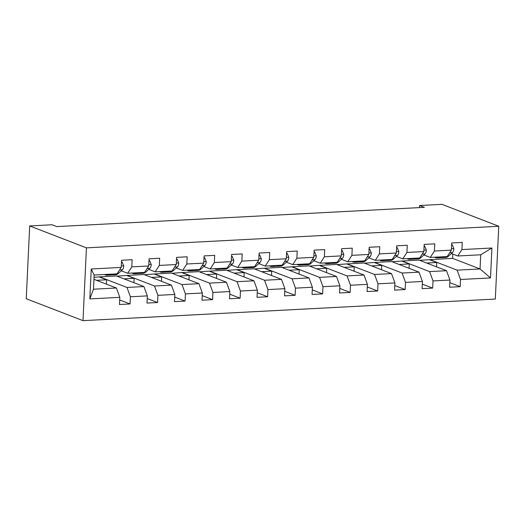 <?xml version="1.0" encoding="UTF-8"?>
<svg xmlns="http://www.w3.org/2000/svg" width="525" height="525" viewBox="0 0 525 525"><rect width="100%" height="100%" fill="white"/><g stroke="black" fill="none" stroke-linecap="round" stroke-linejoin="round"><path stroke-width="0.79" d="M83.002 320.65L495.318 299.06L498.75 226.262L86.435 247.852L83.002 320.65L26.25 298.738L29.682 225.94L86.435 247.852M419.554 260.295L452.609 258.366L480.04 268.957L480.71 254.789L457.787 255.99L461.941 249.578L462.276 242.399L451.697 242.95L451.356 250.136L434.431 251.022L434.766 243.843L424.187 244.394L423.846 251.573L406.914 252.459L407.256 245.28L396.677 245.838L396.336 253.017L379.404 253.903L379.746 246.724L369.16 247.275L368.826 254.454L351.894 255.347L352.236 248.161L341.65 248.719L341.316 255.898L324.384 256.784L324.726 249.605L314.14 250.156L313.806 257.335L296.874 258.228L297.209 251.042L286.63 251.6L286.289 258.779L269.364 259.665L269.699 252.486L259.12 253.037L258.779 260.223L241.848 261.109L242.189 253.923L231.61 254.481L231.269 261.66L214.338 262.546L214.679 255.367L204.1 255.918L203.759 263.104L186.828 263.99L187.169 256.804L176.584 257.362L176.249 264.541L159.318 265.427L159.659 258.248L149.074 258.799L148.739 265.985L131.808 266.871L132.143 259.685L121.564 260.243L121.222 267.422L91.245 268.99L89.834 298.902L93.476 289.203L116.406 288.002L93.942 279.326M461.941 249.578L491.918 248.01L490.508 277.922L460.53 279.49L460.189 286.67L449.827 282.667M89.834 298.902L119.818 297.327L119.477 304.513L130.056 303.955L130.397 296.776L147.328 295.89L146.987 303.069L157.566 302.518L157.907 295.339L174.838 294.446L174.497 301.632L185.082 301.074L185.417 293.895L202.348 293.009L202.007 300.188L212.592 299.637L212.927 292.451L229.858 291.565L229.523 298.751L240.102 298.193L240.443 291.014L257.368 290.128L257.033 297.308L267.612 296.756L267.953 289.57L284.878 288.684L284.543 295.87L295.122 295.312L295.463 288.133L312.395 287.247L312.053 294.427L322.632 293.875L322.973 286.689L339.905 285.803L339.563 292.989L350.149 292.432L350.483 285.252L367.415 284.366L367.073 291.546L377.659 290.994L377.993 283.808L394.925 282.923L394.583 290.108L405.169 289.551L405.503 282.371L422.435 281.485L422.1 288.665L432.679 288.113L433.02 280.928L449.945 280.042L449.61 287.228L460.189 286.67M29.682 225.94L52.08 224.766L56.812 226.59L424.331 207.349L419.6 205.518L419.501 207.598M451.356 250.136L447.202 256.548L430.27 257.434L423.878 254.96M419.101 260.118L446.532 270.71L429.608 271.596L402.176 261.01L419.101 260.118M430.27 257.434L434.431 251.022M449.945 280.042L446.532 270.71M433.02 280.928L429.608 271.596M423.846 251.573L419.692 257.985L402.76 258.871L396.368 256.403M391.591 261.562L419.022 272.153L402.091 273.039L374.666 262.447L391.591 261.562M402.76 258.871L406.914 252.459M422.435 281.485L419.022 272.153M405.503 282.371L402.091 273.039M396.336 253.017L392.182 259.429L375.25 260.315L368.858 257.847M364.081 263.005L391.512 273.591L374.581 274.477L347.15 263.891L364.081 263.005M375.25 260.315L379.404 253.903M394.925 282.923L391.512 273.591M377.993 283.808L374.581 274.477M368.826 254.454L364.672 260.866L347.74 261.752L341.348 259.284M336.571 264.442L364.002 275.034L347.071 275.92L319.64 265.328L336.571 264.442M347.74 261.752L351.894 255.347M367.415 284.366L364.002 275.034M350.483 285.252L347.071 275.92M341.316 255.898L337.162 262.31L320.23 263.196L313.832 260.728M309.061 265.886L336.492 276.472L319.561 277.358L292.13 266.772L309.061 265.886M320.23 263.196L324.384 256.784M339.905 285.803L336.492 276.472M322.973 286.689L319.561 277.358M313.806 257.335L309.645 263.747L292.72 264.633L286.322 262.165M281.551 267.323L308.982 277.915L292.051 278.801L264.62 268.209L281.551 267.323M292.72 264.633L296.874 258.228M312.395 287.247L308.982 277.915M295.463 288.133L292.051 278.801M286.289 258.779L282.135 265.191L265.204 266.077L258.812 263.609M254.041 268.767L281.466 279.353L264.541 280.245L237.11 269.653L254.041 268.767M265.204 266.077L269.364 259.665M284.878 288.684L281.466 279.353M267.953 289.57L264.541 280.245M258.779 260.223L254.625 266.628L237.694 267.514L231.302 265.046M226.524 270.204L253.956 280.796L237.031 281.682L209.6 271.09L226.524 270.204M237.694 267.514L241.848 261.109M257.368 290.128L253.956 280.796M240.443 291.014L237.031 281.682M231.269 261.66L227.115 268.072L210.184 268.957L203.792 266.49M199.014 271.648L226.446 282.233L209.514 283.126L182.083 272.534L199.014 271.648M210.184 268.957L214.338 262.546M229.858 291.565L226.446 282.233M212.927 292.451L209.514 283.126M203.759 263.104L199.605 269.509L182.674 270.395L176.282 267.927M171.504 273.085L198.936 283.677L182.004 284.563L154.573 273.971L171.504 273.085M182.674 270.395L186.828 263.99M202.348 293.009L198.936 283.677M185.417 293.895L182.004 284.563M176.249 264.541L172.095 270.952L155.164 271.838L148.772 269.371M143.994 274.529L171.426 285.121L154.494 286.007L127.063 275.415L143.994 274.529M155.164 271.838L159.318 265.427M174.838 294.446L171.426 285.121M157.907 295.339L154.494 286.007M148.739 265.985L144.578 272.39L127.654 273.276L121.255 270.808M116.484 275.966L143.916 286.558L126.984 287.444L99.553 276.852L116.484 275.966M127.654 273.276L131.808 266.871M147.328 295.89L143.916 286.558M130.397 296.776L126.984 287.444M121.222 267.422L117.068 273.833L94.146 275.034L91.245 268.99M119.818 297.327L116.406 288.002M419.6 205.518L441.998 204.35L498.75 226.262M94.146 275.034L93.476 289.203M457.787 255.99L451.388 253.523M452.609 258.366L452.812 254.074M429.686 259.567L457.117 270.158L480.04 268.957L490.508 277.922M94.034 277.338L99.553 276.852M116.931 276.143L127.063 275.415M144.441 274.7L154.573 273.971M171.951 273.262L182.083 272.534M199.461 271.819L209.6 271.09M226.977 270.382L237.11 269.653M254.487 268.938L264.62 268.209M281.997 267.494L292.13 266.772M309.507 266.057L319.64 265.328M337.017 264.613L347.15 263.891M364.527 263.176L374.666 262.447M392.044 261.732L402.176 261.01M480.71 254.789L491.918 248.01M460.53 279.49L457.117 270.158M106.431 284.15L106.641 279.792L99.547 277.049M130.056 303.955L119.693 299.959M96.515 280.317L106.641 279.792M124.025 278.88L134.151 278.348L127.057 275.612M133.941 282.706L134.151 278.348M157.566 302.518L147.203 298.515M151.535 277.436L161.661 276.911L154.567 274.168M161.457 281.269L161.661 276.911M185.082 301.074L174.713 297.078M179.045 275.999L189.171 275.467L182.077 272.731M188.967 279.825L189.171 275.467M212.592 299.637L202.223 295.634M206.555 274.555L216.681 274.03L209.587 271.287M216.477 278.388L216.681 274.03M240.102 298.193L229.733 294.19M234.071 273.118L244.191 272.587L237.097 269.85M243.987 276.944L244.191 272.587M267.612 296.756L257.243 292.753M261.581 271.674L271.701 271.149L264.607 268.406M271.497 275.507L271.701 271.149M295.122 295.312L284.76 291.309M289.091 270.237L299.217 269.706L292.123 266.969M299.007 274.063L299.217 269.706M322.632 293.875L312.27 289.872M316.601 268.793L326.727 268.268L319.633 265.525M326.517 272.626L326.727 268.268M350.149 292.432L339.78 288.428M344.111 267.356L354.237 266.825L347.143 264.088M354.034 271.182L354.237 266.825M377.659 290.994L367.29 286.991M371.621 265.912L381.747 265.381L374.653 262.644M381.544 269.745L381.747 265.381M405.169 289.551L394.8 285.548M399.138 264.475L409.257 263.944L402.163 261.207M409.054 268.301L409.257 263.944M432.679 288.113L422.31 284.11M426.648 263.032L436.767 262.5L429.673 259.763M436.564 266.864L436.767 262.5M109.187 274.247A15.323 7.238 87 0 1 106.89 275.192A15.323 7.238 87 0 1 104.501 274.49M121.472 262.132L122.148 262.1L123.729 265.939A5.309 2.507 87 0 1 122.397 269.765L118.282 273.545A15.323 7.238 87 0 1 115.71 274.733L112.357 274.91A15.323 7.238 -93 0 0 114.653 273.958M112.54 274.07A15.323 7.238 87 0 1 110.243 275.021L106.89 275.192M111.287 274.798A15.323 7.238 -93 0 0 112.357 274.91M122.148 262.1L121.492 261.844M136.703 272.803A15.323 7.238 87 0 1 134.4 273.755A15.323 7.238 87 0 1 132.018 273.053M148.988 260.689L149.664 260.656L151.239 264.502A5.309 2.507 87 0 1 149.907 268.321L145.792 272.108A15.323 7.238 87 0 1 143.22 273.295L139.867 273.466A15.323 7.238 -93 0 0 142.17 272.521M140.05 272.626A15.323 7.238 87 0 1 137.753 273.577L134.4 273.755M138.803 273.361A15.323 7.238 -93 0 0 139.867 273.466M149.664 260.656L149.002 260.4M164.213 271.366A15.323 7.238 87 0 1 161.91 272.311A15.323 7.238 87 0 1 159.528 271.609M176.498 259.252L177.174 259.212L178.749 263.058A5.309 2.507 87 0 1 177.417 266.884L173.302 270.664A15.323 7.238 87 0 1 170.73 271.852L167.377 272.029A15.323 7.238 -93 0 0 169.68 271.077M167.56 271.189A15.323 7.238 87 0 1 165.263 272.14L161.91 272.311M166.313 271.917A15.323 7.238 -93 0 0 167.377 272.029M177.174 259.212L176.512 258.963M191.723 269.922A15.323 7.238 87 0 1 189.42 270.874A15.323 7.238 87 0 1 187.038 270.172M204.008 257.808L204.684 257.775L206.259 261.621A5.309 2.507 87 0 1 204.927 265.44L200.812 269.227A15.323 7.238 87 0 1 198.24 270.408L194.893 270.585A15.323 7.238 -93 0 0 197.19 269.64M195.07 269.745A15.323 7.238 87 0 1 192.773 270.697L189.42 270.874M193.823 270.48A15.323 7.238 -93 0 0 194.893 270.585M204.684 257.775L204.022 257.519M219.233 268.485A15.323 7.238 87 0 1 216.937 269.43A15.323 7.238 87 0 1 214.548 268.728M231.518 256.371L232.194 256.331L233.769 260.177A5.309 2.507 87 0 1 232.437 264.003L228.329 267.783A15.323 7.238 87 0 1 225.75 268.971L222.403 269.148A15.323 7.238 -93 0 0 224.7 268.196M222.587 268.308A15.323 7.238 87 0 1 220.283 269.259L216.937 269.43M221.333 269.036A15.323 7.238 -93 0 0 222.403 269.148M232.194 256.331L231.532 256.082M246.743 267.041A15.323 7.238 87 0 1 244.447 267.993A15.323 7.238 87 0 1 242.058 267.291M259.028 254.927L259.704 254.894L261.286 258.733A5.309 2.507 87 0 1 259.954 262.559L255.839 266.346A15.323 7.238 87 0 1 253.26 267.527L249.913 267.704A15.323 7.238 -93 0 0 252.21 266.752M250.097 266.864A15.323 7.238 87 0 1 247.793 267.816L244.447 267.993M248.843 267.592A15.323 7.238 -93 0 0 249.913 267.704M259.704 254.894L259.042 254.638M274.253 265.604A15.323 7.238 87 0 1 271.957 266.549A15.323 7.238 87 0 1 269.568 265.847M286.538 253.49L287.214 253.45L288.796 257.296A5.309 2.507 87 0 1 287.464 261.122L283.349 264.902A15.323 7.238 87 0 1 280.777 266.09L277.423 266.267A15.323 7.238 -93 0 0 279.72 265.315M277.607 265.427A15.323 7.238 87 0 1 275.31 266.378L271.957 266.549M276.353 266.155A15.323 7.238 -93 0 0 277.423 266.267M287.214 253.45L286.552 253.194M301.763 264.16A15.323 7.238 87 0 1 299.467 265.112A15.323 7.238 87 0 1 297.078 264.403M314.055 252.046L314.724 252.013L316.306 255.852A5.309 2.507 87 0 1 314.974 259.678L310.859 263.465A15.323 7.238 87 0 1 308.287 264.646L304.933 264.823A15.323 7.238 -93 0 0 307.237 263.872M305.117 263.983A15.323 7.238 87 0 1 302.82 264.935L299.467 265.112M303.87 264.712A15.323 7.238 -93 0 0 304.933 264.823M314.724 252.013L314.068 251.757M329.28 262.723A15.323 7.238 87 0 1 326.977 263.668A15.323 7.238 87 0 1 324.594 262.966M341.565 250.609L342.241 250.569L343.816 254.415A5.309 2.507 87 0 1 342.484 258.241L338.369 262.021A15.323 7.238 87 0 1 335.797 263.209L332.443 263.386A15.323 7.238 -93 0 0 334.747 262.434M332.627 262.546A15.323 7.238 87 0 1 330.33 263.491L326.977 263.668M331.38 263.274A15.323 7.238 -93 0 0 332.443 263.386M342.241 250.569L341.578 250.313M356.79 261.279A15.323 7.238 87 0 1 354.487 262.231A15.323 7.238 87 0 1 352.104 261.522M369.075 249.165L369.751 249.132L371.326 252.971A5.309 2.507 87 0 1 369.994 256.797L365.879 260.577A15.323 7.238 87 0 1 363.307 261.765L359.953 261.942A15.323 7.238 -93 0 0 362.257 260.991M360.137 261.102A15.323 7.238 87 0 1 357.84 262.054L354.487 262.231M358.89 261.831A15.323 7.238 -93 0 0 359.953 261.942M369.751 249.132L369.088 248.876M384.3 259.836A15.323 7.238 87 0 1 382.003 260.787A15.323 7.238 87 0 1 379.614 260.085M396.585 247.728L397.261 247.688L398.836 251.534A5.309 2.507 87 0 1 397.504 255.36L393.389 259.14A15.323 7.238 87 0 1 390.817 260.328L387.47 260.505A15.323 7.238 -93 0 0 389.767 259.553M387.653 259.665A15.323 7.238 87 0 1 385.35 260.61L382.003 260.787M386.4 260.393A15.323 7.238 -93 0 0 387.47 260.505M397.261 247.688L396.598 247.433M411.81 258.398A15.323 7.238 87 0 1 409.513 259.35A15.323 7.238 87 0 1 407.124 258.641M424.095 246.284L424.771 246.251L426.346 250.09A5.309 2.507 87 0 1 425.014 253.916L420.906 257.696A15.323 7.238 87 0 1 418.327 258.884L414.98 259.061A15.323 7.238 -93 0 0 417.277 258.11M415.163 258.221A15.323 7.238 87 0 1 412.86 259.173L409.513 259.35M413.91 258.95A15.323 7.238 -93 0 0 414.98 259.061M424.771 246.251L424.108 245.995M439.32 256.955A15.323 7.238 87 0 1 437.023 257.906A15.323 7.238 87 0 1 434.634 257.204M451.605 244.847L452.281 244.808L453.863 248.653A5.309 2.507 87 0 1 452.53 252.479L448.416 256.259A15.323 7.238 87 0 1 445.843 257.447L442.49 257.618A15.323 7.238 -93 0 0 444.787 256.673M442.673 256.784A15.323 7.238 87 0 1 440.37 257.729L437.023 257.906M441.42 257.512A15.323 7.238 -93 0 0 442.49 257.618M452.281 244.808L451.618 244.552M123.69 265.84L121.295 265.972M118.282 273.545L117.219 273.604M122.397 269.765L119.615 269.909M151.2 264.403L148.805 264.528M145.792 272.108L144.729 272.16M149.907 268.321L147.125 268.472M178.71 262.959L176.315 263.091M173.302 270.664L172.239 270.723M177.417 266.884L174.635 267.028M206.22 261.522L203.825 261.647M200.812 269.227L199.756 269.279M204.927 265.44L202.145 265.591M233.73 260.078L231.341 260.203M228.329 267.783L227.266 267.842M232.437 264.003L229.655 264.147M261.247 258.641L258.851 258.766M255.839 266.346L254.776 266.398M259.954 262.559L257.171 262.703M288.757 257.197L286.361 257.322M283.349 264.902L282.286 264.961M287.464 261.122L284.681 261.266M316.267 255.76L313.871 255.885M310.859 263.465L309.796 263.517M314.974 259.678L312.191 259.822M343.777 254.317L341.381 254.441M338.369 262.021L337.306 262.073M342.484 258.241L339.701 258.385M371.287 252.879L368.891 253.004M365.879 260.577L364.822 260.636M369.994 256.797L367.211 256.942M398.797 251.436L396.401 251.56M393.389 259.14L392.333 259.192M397.504 255.36L394.721 255.504M426.313 249.998L423.918 250.123M420.906 257.696L419.842 257.755M425.014 253.916L422.238 254.061M453.823 248.555L451.428 248.679M448.416 256.259L447.352 256.312M452.53 252.479L449.748 252.623"/></g></svg>
